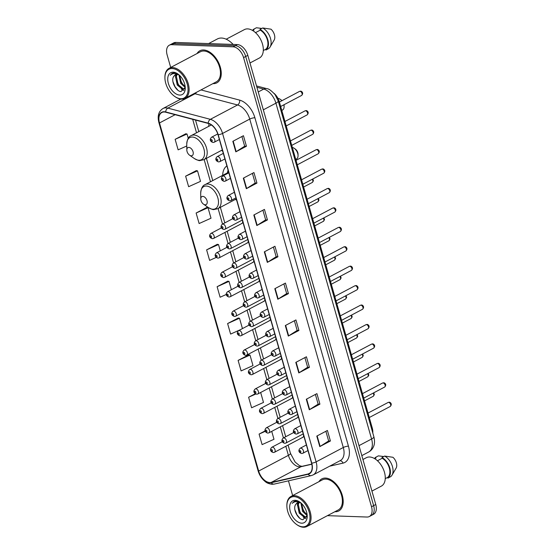 <?xml version="1.0" encoding="UTF-8"?>
<svg xmlns="http://www.w3.org/2000/svg" width="555" height="555" viewBox="0 0 555 555"><rect width="100%" height="100%" fill="white"/><g stroke="black" fill="none" stroke-linecap="round" stroke-linejoin="round"><path stroke-width="0.83" d="M269.085 320.755A2.837 1.72 -117.8 0 0 269.661 320.63A2.837 1.72 -117.8 0 0 269.862 317.328M263.549 301.316A2.837 1.72 -117.8 0 0 264.125 301.192A2.837 1.72 -117.8 0 0 264.326 297.889M291.236 398.518A2.837 1.72 -117.8 0 0 291.812 398.393A2.837 1.72 -117.8 0 0 292.013 395.091M258.013 281.878A2.837 1.72 -117.8 0 0 258.588 281.753A2.837 1.72 -117.8 0 0 258.79 278.444M296.779 417.957A2.837 1.72 -117.8 0 0 297.348 417.832A2.837 1.72 -117.8 0 0 297.549 414.529M274.628 340.194A2.837 1.72 -117.8 0 0 275.197 340.069A2.837 1.72 -117.8 0 0 275.405 336.767M285.7 379.079A2.837 1.72 -117.8 0 0 286.276 378.954A2.837 1.72 -117.8 0 0 286.477 375.645M280.164 359.64A2.837 1.72 -117.8 0 0 280.74 359.508A2.837 1.72 -117.8 0 0 280.941 356.206M252.476 262.439A2.837 1.72 -117.8 0 0 253.052 262.314A2.837 1.72 -117.8 0 0 253.253 259.005M246.94 242.993A2.837 1.72 -117.8 0 0 247.509 242.868A2.837 1.72 -117.8 0 0 247.71 239.566M241.397 223.554A2.837 1.72 -117.8 0 0 241.973 223.429A2.837 1.72 -117.8 0 0 242.174 220.127M302.315 437.396A2.837 1.72 -117.8 0 0 302.891 437.271A2.837 1.72 -117.8 0 0 303.092 433.968M208.992 123.668A20.035 12.168 -117.8 0 0 208.722 126.353M221.431 150.419A20.035 12.168 -117.8 0 0 222.687 151.161M226.884 165.896A20.035 12.168 -117.8 0 0 222.673 175.338M235.389 199.405A20.035 12.168 -117.8 0 0 236.645 200.147M274.052 93.351A11.343 6.889 62.2 0 1 279.325 101.773L372.252 427.988A11.343 6.889 62.2 0 1 372.78 432.956M327.443 515.657L367.021 517.031A11.343 6.889 -117.8 0 0 369.318 516.532L373.564 514.284A11.343 6.889 -117.8 0 0 375.763 504.516L247.814 55.361A11.343 6.889 -117.8 0 0 237.325 44.573L175.88 42.444A11.343 6.889 -117.8 0 0 173.583 42.943L171.46 44.067A11.343 6.889 -117.8 0 1 173.757 43.567A11.343 6.889 -117.8 0 0 171.46 44.067L169.337 45.184A11.343 6.889 -117.8 0 0 167.138 54.952L170.697 67.453M371.441 515.408A11.343 6.889 -117.8 0 0 373.64 505.64L245.692 56.478A11.343 6.889 -117.8 0 0 235.202 45.69L173.757 43.567L235.202 45.69A11.343 6.889 -117.8 0 1 245.692 56.478L373.64 505.64A11.343 6.889 -117.8 0 1 371.441 515.408M335.095 511.752A18.142 11.017 -117.8 0 0 338.772 510.954A18.142 11.017 -117.8 0 0 341.318 492.514A18.142 11.017 -117.8 0 0 325.501 478.07A18.142 11.017 -117.8 0 0 321.824 478.868A18.142 11.017 -117.8 0 0 318.965 481.664A18.142 11.017 -117.8 0 1 321.824 478.868A18.142 11.017 -117.8 0 1 325.501 478.07A18.142 11.017 -117.8 0 1 341.318 492.514A18.142 11.017 -117.8 0 1 338.772 510.954A18.142 11.017 -117.8 0 1 335.095 511.752A18.142 11.017 -117.8 0 1 334.852 511.745A18.142 11.017 -117.8 0 0 335.095 511.752M213.148 83.645A18.142 11.017 -117.8 0 0 216.825 82.848A18.142 11.017 -117.8 0 0 219.371 64.408A18.142 11.017 -117.8 0 0 203.553 49.964A18.142 11.017 -117.8 0 0 199.876 50.762A18.142 11.017 -117.8 0 0 197.018 53.557A18.142 11.017 -117.8 0 1 199.876 50.762A18.142 11.017 -117.8 0 1 203.553 49.964A18.142 11.017 -117.8 0 1 219.371 64.408A18.142 11.017 -117.8 0 1 216.825 82.848A18.142 11.017 -117.8 0 1 213.148 83.645A18.142 11.017 -117.8 0 1 212.905 83.638A18.142 11.017 -117.8 0 0 213.148 83.645M269.855 482.559A12.099 7.347 62.2 0 1 258.665 471.049L159.5 122.953A12.099 7.347 62.2 0 1 161.845 112.533A12.099 7.347 62.2 0 1 165.737 112.221L208.25 123.432A12.099 7.347 62.2 0 1 218.004 134.719L311.556 463.147A12.099 7.347 62.2 0 1 309.218 473.561A12.099 7.347 62.2 0 1 308.101 473.977L271.194 482.434A12.099 7.347 62.2 0 1 269.855 482.559M269.931 482.836A12.397 7.527 -117.8 0 0 271.305 482.711L308.219 474.254A12.397 7.527 -117.8 0 0 311.757 463.154L218.205 134.726A12.397 7.527 -117.8 0 0 208.208 123.161L165.688 111.944A12.397 7.527 -117.8 0 0 159.306 122.946L258.464 471.042A12.397 7.527 -117.8 0 0 269.931 482.836M185.772 133.79L175.13 139.326L178.134 149.85L186.771 145.979M196.269 170.635L185.627 176.171L188.631 186.695L200.515 181.367L197.518 170.843L196.144 170.614M206.765 207.48L196.123 213.016L199.12 223.54L211.011 218.212L208.014 207.688L206.64 207.459M217.262 244.325L206.62 249.861L209.617 260.385L216.27 257.402M248.751 354.86L238.109 360.396L241.106 370.92L252.997 365.592L249.993 355.068L248.619 354.839M238.255 318.015L227.612 323.551L230.609 334.075L240.225 329.767M227.758 281.17L217.116 286.706L220.113 297.23L226.336 294.441M369.318 516.532A11.343 6.889 -117.8 0 0 371.517 506.764L243.569 57.602A11.343 6.889 -117.8 0 0 233.072 46.814L171.634 44.684A11.343 6.889 -117.8 0 0 169.337 45.184M179.647 98.873L179.855 99.602M288.454 480.838L292.645 495.56M253.822 215.014L264.444 209.401L267.441 219.933L256.819 225.538L253.822 215.014M243.326 178.169L253.947 172.556L256.944 183.088L246.323 188.693L243.326 178.169M232.829 141.324L243.451 135.711L246.448 146.243L235.826 151.848L232.829 141.324M285.312 325.549L295.926 319.937L298.93 330.468L288.309 336.073L285.312 325.549M295.801 362.394L306.422 356.782L309.426 367.313L298.805 372.918L295.801 362.394M306.298 399.239L316.919 393.627L319.916 404.158L309.301 409.763L306.298 399.239M316.794 436.084L327.415 430.472L330.412 441.003L319.791 446.608L316.794 436.084M264.319 251.859L274.94 246.247L277.937 256.778L267.316 262.383L264.319 251.859M274.815 288.704L285.436 283.092L288.433 293.623L277.812 299.228L274.815 288.704M255.3 393.703L248.605 397.241L251.602 407.765L263.493 402.437L260.656 392.482M265.186 430.867L259.095 434.086L262.099 444.611L273.99 439.283L271.728 431.367M288.433 293.623L286.651 293.56M283.896 283.903L286.657 293.588L278.152 299.034A3.025 0.791 164.1 0 1 277.812 299.228M277.937 256.778L276.154 256.715M273.4 247.058L276.161 256.743L267.656 262.189A3.025 0.791 164.1 0 1 267.316 262.383M330.412 441.003L328.629 440.941M325.882 431.284L328.636 440.968L320.131 446.414A3.025 0.791 164.1 0 1 319.791 446.608M319.916 404.158L318.133 404.096M315.386 394.438L318.14 404.123L309.635 409.569A3.025 0.791 164.1 0 1 309.301 409.763M309.426 367.313L307.637 367.25M304.889 357.593L307.65 367.278L299.138 372.724A3.025 0.791 164.1 0 1 298.805 372.918M298.93 330.468L297.14 330.405M294.393 320.748L297.154 330.433L288.649 335.879A3.025 0.791 164.1 0 1 288.309 336.073M246.448 146.243L244.665 146.18M241.918 136.523L244.672 146.208L236.166 151.654A3.025 0.791 164.1 0 1 235.826 151.848M256.944 183.088L255.161 183.025M252.414 173.368L255.168 183.053L246.663 188.499A3.025 0.791 164.1 0 1 246.323 188.693M267.441 219.933L265.658 219.87L257.159 225.344A3.025 0.791 164.1 0 1 256.819 225.538M217.116 286.706L229.007 281.378L231.379 289.71M229.007 281.378L227.633 281.149M227.612 323.551L239.503 318.223L242.452 328.588M239.503 318.223L238.123 317.994M238.109 360.396L249.993 355.068M248.605 397.241L255.82 394.008M259.095 434.086L265.339 431.284M206.62 249.861L218.51 244.533L220.3 250.832M218.51 244.533L217.137 244.304M196.123 213.016L208.014 207.688M185.627 176.171L197.518 170.843M175.13 139.326L187.021 133.998L188.263 138.341M187.021 133.998L185.648 133.769M262.903 210.213L265.665 219.898M294.136 496.649A16.255 9.872 -117.8 0 0 286.873 506A16.255 9.872 -117.8 0 0 296.654 524.53A16.255 9.872 -117.8 0 0 302.739 526.827A16.255 9.872 -117.8 0 0 309.177 512.112A16.255 9.872 -117.8 0 0 294.136 496.649M296.654 524.53L297.105 524.843A17.011 10.33 -117.8 0 0 303.467 527.25A17.011 10.33 -117.8 0 0 306.915 526.501A17.011 10.33 -117.8 0 0 309.301 509.212A17.011 10.33 -117.8 0 0 294.469 495.671A17.011 10.33 -117.8 0 0 291.021 496.42A17.011 10.33 -117.8 0 0 286.866 505.452L286.873 506M306.915 526.501L338.245 509.948A17.011 10.33 -117.8 0 0 340.631 492.66A17.011 10.33 -117.8 0 0 325.799 479.118A17.011 10.33 -117.8 0 0 322.358 479.867L291.021 496.42M371.933 491.085L381.347 486.118A16.067 9.754 -117.8 0 0 383.602 469.787A16.067 9.754 -117.8 0 0 369.595 456.994A16.067 9.754 -117.8 0 0 366.342 457.702L362.942 459.505M300.997 502.996L298.833 502.407L297.105 502.781L295.343 504.994L297.237 502.719M306.943 516.712L304.66 517.579L299.2 513.146L297.508 504.918L298.597 502.407M306.617 517.031L305.5 517.135L300.047 512.702L298.347 504.474L299.117 502.428M307.144 515.609L302.572 511.363L300.914 502.955M307.13 514.79L303.418 510.919L301.601 503.558M300.206 502.351L296.321 500.957L294.06 501.449L292.18 503.385C293.637 501.977 295.44 501.415 297.598 501.692L300.033 502.435M301.698 523.185A12.328 7.486 -117.8 0 0 307.206 516.094A12.328 7.486 -117.8 0 0 299.79 502.039A12.328 7.486 -117.8 0 0 295.177 500.298A12.328 7.486 -117.8 0 0 290.293 511.46A12.328 7.486 -117.8 0 0 301.698 523.185M295.343 504.994C292.832 509.879 298.229 519.494 302.87 519.702L307.151 515.553M385.253 478.653L387.661 477.383A11.343 6.889 -117.8 0 0 389.305 467.962A11.343 6.889 -117.8 0 0 382.208 458.243L377.449 460.754M396.055 468.24A7.562 4.593 -117.8 0 0 396.103 468.149A7.562 4.593 -117.8 0 0 392.933 457.285L384.643 456.071L381.986 457.473L382.208 458.243M387.661 477.383L387.876 478.146L390.533 476.745A12.099 7.347 -117.8 0 0 392.045 475.094A12.099 7.347 -117.8 0 0 384.643 456.071M387.876 478.146A12.099 7.347 -117.8 0 0 389.804 467.983A12.099 7.347 -117.8 0 0 381.986 457.473M374.708 458.687L375.964 458.028L375.742 457.258A12.099 7.347 -117.8 0 0 374.465 458.541M375.742 457.258L378.399 455.856L383.741 456.55M292.18 503.385L294.171 501.394M299.839 518.328L297.008 514.86L294.906 509.844M301.573 514.79L298.541 509.018M304.945 513.007L301.913 507.235M305.895 518.703L303.294 517.204M297.425 505.438L297.584 502.573M297.785 501.72L297.938 501.262M202.804 196.38A4.537 2.754 -117.8 0 0 200.778 198.988A4.537 2.754 -117.8 0 0 203.505 204.164A4.537 2.754 -117.8 0 0 205.204 204.802A4.537 2.754 -117.8 0 0 207.001 200.695A4.537 2.754 -117.8 0 0 202.804 196.38M228.091 170.135A17.954 10.906 -117.8 0 0 227.467 172.806M295.746 159.403L296.488 159.014A6.424 3.906 -117.8 0 0 298.056 155.594A6.424 3.906 -117.8 0 0 294.185 148.275A6.424 3.906 -117.8 0 0 292.332 147.429M298.056 155.594L298.042 154.228A4.537 2.754 -117.8 0 0 295.309 149.059L294.185 148.275M188.853 147.394A4.537 2.754 -117.8 0 0 186.82 150.003A4.537 2.754 -117.8 0 0 189.553 155.171A4.537 2.754 -117.8 0 0 191.246 155.816A4.537 2.754 -117.8 0 0 193.043 151.709A4.537 2.754 -117.8 0 0 188.853 147.394M281.787 110.417L282.53 110.022A6.424 3.906 -117.8 0 0 284.104 106.609A6.424 3.906 -117.8 0 0 283.862 104.812M281.808 100.76A6.424 3.906 -117.8 0 0 280.233 99.29A6.424 3.906 -117.8 0 0 277.972 98.388M284.104 106.609L284.084 105.242A4.537 2.754 -117.8 0 0 284.049 104.708M282.037 100.642A4.537 2.754 -117.8 0 0 281.357 100.073L280.233 99.29M172.189 68.542A16.255 9.872 -117.8 0 0 164.918 77.894A16.255 9.872 -117.8 0 0 174.707 96.424A16.255 9.872 -117.8 0 0 180.784 98.721A16.255 9.872 -117.8 0 0 187.229 84.006A16.255 9.872 -117.8 0 0 172.189 68.542M174.707 96.424L175.158 96.736A17.011 10.33 -117.8 0 0 181.52 99.144A17.011 10.33 -117.8 0 0 184.961 98.395A17.011 10.33 -117.8 0 0 187.354 81.106A17.011 10.33 -117.8 0 0 172.522 67.564A17.011 10.33 -117.8 0 0 169.074 68.314A17.011 10.33 -117.8 0 0 164.911 77.346L164.918 77.894M184.961 98.395L216.297 81.849A17.011 10.33 -117.8 0 0 218.684 64.553A17.011 10.33 -117.8 0 0 203.851 51.011A17.011 10.33 -117.8 0 0 200.404 51.768L169.074 68.314M233.142 44.428A20.41 12.397 -117.8 0 0 221.542 38.038A20.41 12.397 -117.8 0 0 217.407 38.94L208.625 43.574M249.986 62.979L259.4 58.011A16.067 9.754 -117.8 0 0 261.655 41.68A16.067 9.754 -117.8 0 0 247.648 28.895A16.067 9.754 -117.8 0 0 244.394 29.602L226.197 39.211M179.05 74.89L176.885 74.301L175.151 74.675L173.396 76.888L175.283 74.613M184.995 88.606L182.713 89.473L177.253 85.04L175.553 76.812L176.65 74.301M184.662 88.925L183.552 89.029L178.1 84.596L176.4 76.368L177.17 74.321M185.197 87.503L180.625 83.257L178.967 74.849M185.183 86.684L181.471 82.813L179.653 75.452M178.259 74.245L174.374 72.851L172.112 73.343L170.232 75.279C171.682 73.877 173.493 73.309 175.651 73.586L178.079 74.328M179.751 95.078A12.328 7.486 -117.8 0 0 185.259 87.988A12.328 7.486 -117.8 0 0 177.836 73.94A12.328 7.486 -117.8 0 0 173.229 72.192A12.328 7.486 -117.8 0 0 168.345 83.354A12.328 7.486 -117.8 0 0 179.751 95.078M173.396 76.888C170.885 81.772 176.282 91.388 180.923 91.596L185.203 87.447M263.306 50.547L265.713 49.277A11.343 6.889 -117.8 0 0 267.357 39.856A11.343 6.889 -117.8 0 0 260.26 30.136L255.501 32.648M274.101 40.133A7.562 4.593 -117.8 0 0 274.156 40.043A7.562 4.593 -117.8 0 0 270.986 29.179L262.695 27.965L260.038 29.366L260.26 30.136M265.713 49.277L265.928 50.04L268.585 48.639A12.099 7.347 -117.8 0 0 270.098 46.995A12.099 7.347 -117.8 0 0 262.695 27.965M265.928 50.04A12.099 7.347 -117.8 0 0 267.857 39.877A12.099 7.347 -117.8 0 0 260.038 29.366M252.761 30.58L254.017 29.921L253.795 29.151A12.099 7.347 -117.8 0 0 252.518 30.435M253.795 29.151L256.452 27.75L261.793 28.444M170.232 75.279L172.223 73.288M177.891 90.229L175.054 86.753L172.959 81.738M179.626 86.684L176.594 80.912M182.997 84.901L179.966 79.129M183.948 90.597L181.339 89.098M175.47 77.332L175.637 74.474M175.838 73.621L175.99 73.156M371.482 428.398L372.252 427.988M278.554 102.175L279.325 101.773M375.763 504.516L371.517 506.764M175.88 42.444L171.634 44.684M237.325 44.573L233.072 46.814M247.814 55.361L243.569 57.602M373.862 436.75A7.562 1.977 164.1 0 1 371.586 438.998L275.925 103.181A15.117 9.185 -117.8 0 0 263.729 89.071A7.562 5.245 -75.2 0 1 266.761 88.64C268.551 88.585 271.333 90.59 275.107 94.648L278.201 100.934L373.862 436.75C375.208 442.259 374.056 445.228 373.883 445.672C372.946 448.495 371.205 450.611 368.659 452.02A15.117 9.185 -117.8 0 0 371.586 438.998L358.995 445.644M256.903 87.267L263.729 89.071L258.241 91.97M278.201 100.934A7.562 1.977 164.1 0 1 275.925 103.181L263.334 109.828M258.665 471.049L288.399 455.343A12.099 7.347 -117.8 0 0 299.589 466.852A12.099 7.347 -117.8 0 0 300.928 466.727L311.834 464.23M159.306 122.946A3.781 0.985 164.1 0 1 158.917 122.662L258.075 470.758C259.109 474.289 260.878 477.349 263.382 479.943C265.595 481.782 266.386 483.426 272.068 484.286L274.302 484.078A3.781 2.962 -102.9 0 1 271.305 482.711M218.205 134.726A3.781 0.985 -15.9 0 0 222.555 133.443L316.107 461.864A3.781 0.985 164.1 0 1 311.757 463.154M208.208 123.161A3.781 2.622 -75.2 0 1 210.359 119.332A15.117 9.185 62.2 0 1 222.555 133.443L249.743 119.082A15.117 9.185 -117.8 0 0 237.547 104.971L195.034 93.76A15.117 9.185 -117.8 0 0 194.104 93.566M274.302 484.078L311.216 475.614A3.781 2.962 -102.9 0 1 308.219 474.254M348.45 446.192A3.781 0.985 164.1 0 0 343.295 447.503L316.107 461.864A15.117 9.185 62.2 0 1 313.18 474.893L340.368 460.532A15.117 9.185 -117.8 0 0 343.295 447.503L249.743 119.082A3.781 0.985 164.1 0 1 254.891 117.764L348.45 446.192A18.898 11.482 62.2 0 1 343.052 463.113L329.67 466.179M165.688 111.944A3.781 2.622 -75.2 0 1 167.839 108.121L210.359 119.332L237.547 104.971A3.781 2.622 104.8 0 0 239.649 100.129A18.898 11.482 62.2 0 1 254.891 117.764M158.917 122.662C157.231 116.057 158.591 111.347 162.983 108.516A15.117 9.185 62.2 0 1 167.839 108.121L195.034 93.76A3.781 2.622 104.8 0 0 196.463 92.324M258.075 470.758A3.781 0.985 -15.9 0 0 258.464 471.042M200.986 89.931L239.649 100.129M343.052 463.113A3.781 2.962 77.1 0 0 339.896 460.775M159.5 122.953L175.13 114.698M192.682 119.325L196.519 132.798M204.143 159.549L210.477 181.783M218.094 208.534L222.527 224.095M224.907 232.448L228.063 243.534M230.443 251.887L233.6 262.973M235.979 271.326L239.143 282.412M241.515 290.764L244.679 301.851M247.058 310.203L250.215 321.296M252.594 329.649L255.751 340.735M258.13 349.088L261.287 360.174M263.667 368.527L266.83 379.613M269.21 387.966L272.366 399.052M274.746 407.405L277.902 418.498M280.282 426.85L283.438 437.937M285.818 446.289L288.399 455.343A6.806 1.776 164.1 0 0 290.445 453.324L295.135 462.065L299.513 465.7L301.962 466.346A6.806 5.335 77.1 0 0 300.928 466.727L271.194 482.434M308.101 473.977L310.183 472.874M275.155 288.524L278.152 299.034M285.652 325.369L288.649 335.879M296.148 362.214L299.138 372.724M306.644 399.059L309.635 409.569M317.141 435.904L320.131 446.414M264.659 251.679L267.656 262.189M254.162 214.834L257.159 225.344M243.666 177.988L246.663 188.499M233.176 141.143L236.166 151.654M203.505 204.164L208.229 207.473A12.501 7.59 -117.8 0 0 212.905 209.242A12.501 7.59 -117.8 0 0 217.858 197.92A12.501 7.59 -117.8 0 0 206.293 186.029A12.501 7.59 -117.8 0 0 200.702 193.223L200.778 198.988M236.291 198.926L217.831 208.68A13.604 8.263 -117.8 0 0 219.738 194.847A13.604 8.263 -117.8 0 0 207.875 184.01A13.604 8.263 -117.8 0 0 205.121 184.614C202.596 185.474 201.125 188.346 200.702 193.223M189.553 155.171L194.271 158.487A12.501 7.59 -117.8 0 0 198.947 160.256A12.501 7.59 -117.8 0 0 203.907 148.934A12.501 7.59 -117.8 0 0 192.335 137.043A12.501 7.59 -117.8 0 0 186.751 144.238L186.82 150.003M222.34 149.94L203.879 159.694A13.604 8.263 -117.8 0 0 205.787 145.861A13.604 8.263 -117.8 0 0 193.924 135.025A13.604 8.263 -117.8 0 0 191.163 135.628C188.644 136.488 187.174 139.354 186.751 144.238M272.401 447.143A2.837 1.72 62.2 0 1 274.878 449.397A2.837 1.72 62.2 0 1 274.475 452.276L273.337 452.54C271.485 452.082 268.932 450.147 271.832 447.268A2.837 1.72 62.2 0 1 272.401 447.143M272.075 451.347A0.944 0.576 -117.8 0 0 272.45 450.493A0.944 0.576 -117.8 0 0 271.575 449.599A0.944 0.576 -117.8 0 0 271.201 450.452A0.944 0.576 -117.8 0 0 272.075 451.347M266.865 427.697A2.837 1.72 62.2 0 1 269.335 429.958A2.837 1.72 62.2 0 1 268.939 432.838L267.801 433.094C265.949 432.643 263.396 430.701 266.289 427.822A2.837 1.72 62.2 0 1 266.865 427.697M266.539 431.908A0.944 0.576 -117.8 0 0 266.913 431.055A0.944 0.576 -117.8 0 0 266.039 430.153A0.944 0.576 -117.8 0 0 265.665 431.013A0.944 0.576 -117.8 0 0 266.539 431.908M261.329 408.258A2.837 1.72 62.2 0 1 263.798 410.52A2.837 1.72 62.2 0 1 263.403 413.399L262.265 413.655C260.413 413.204 257.86 411.262 260.753 408.383A2.837 1.72 62.2 0 1 261.329 408.258M261.003 412.469A0.944 0.576 -117.8 0 0 261.377 411.616A0.944 0.576 -117.8 0 0 260.503 410.714A0.944 0.576 -117.8 0 0 260.128 411.574A0.944 0.576 -117.8 0 0 261.003 412.469M255.793 388.819A2.837 1.72 62.2 0 1 258.262 391.074A2.837 1.72 62.2 0 1 257.867 393.96L256.722 394.216C254.877 393.766 252.324 391.823 255.217 388.944A2.837 1.72 62.2 0 1 255.793 388.819M255.46 393.03A0.944 0.576 -117.8 0 0 255.834 392.177A0.944 0.576 -117.8 0 0 254.96 391.275A0.944 0.576 -117.8 0 0 254.585 392.128A0.944 0.576 -117.8 0 0 255.46 393.03M250.25 369.38A2.837 1.72 62.2 0 1 252.726 371.635A2.837 1.72 62.2 0 1 252.324 374.521L251.186 374.778C249.334 374.32 246.788 372.384 249.681 369.505A2.837 1.72 62.2 0 1 250.25 369.38M249.923 373.591A0.944 0.576 -117.8 0 0 250.298 372.731A0.944 0.576 -117.8 0 0 249.424 371.836A0.944 0.576 -117.8 0 0 249.049 372.689A0.944 0.576 -117.8 0 0 249.923 373.591M244.713 349.941A2.837 1.72 62.2 0 1 247.19 352.196A2.837 1.72 62.2 0 1 246.788 355.075L245.65 355.339C243.798 354.881 241.245 352.945 244.138 350.066A2.837 1.72 62.2 0 1 244.713 349.941M244.387 354.152A0.944 0.576 -117.8 0 0 244.762 353.292A0.944 0.576 -117.8 0 0 243.888 352.397A0.944 0.576 -117.8 0 0 243.513 353.251A0.944 0.576 -117.8 0 0 244.387 354.152M239.177 330.496A2.837 1.72 62.2 0 1 241.647 332.757A2.837 1.72 62.2 0 1 241.252 335.636L240.114 335.9C238.261 335.442 235.708 333.506 238.601 330.627A2.837 1.72 62.2 0 1 239.177 330.496M238.851 334.707A0.944 0.576 -117.8 0 0 239.226 333.853A0.944 0.576 -117.8 0 0 238.352 332.951A0.944 0.576 -117.8 0 0 237.977 333.812A0.944 0.576 -117.8 0 0 238.851 334.707M233.641 311.057A2.837 1.72 62.2 0 1 236.111 313.318A2.837 1.72 62.2 0 1 235.715 316.197L234.571 316.454C232.725 316.003 230.172 314.061 233.065 311.182A2.837 1.72 62.2 0 1 233.641 311.057M233.315 315.268A0.944 0.576 -117.8 0 0 233.69 314.414A0.944 0.576 -117.8 0 0 232.816 313.513A0.944 0.576 -117.8 0 0 232.441 314.373A0.944 0.576 -117.8 0 0 233.315 315.268M228.105 291.618A2.837 1.72 62.2 0 1 230.575 293.873A2.837 1.72 62.2 0 1 230.179 296.758L229.035 297.015C227.189 296.564 224.636 294.622 227.529 291.743A2.837 1.72 62.2 0 1 228.105 291.618M227.772 295.829A0.944 0.576 -117.8 0 0 228.147 294.976A0.944 0.576 -117.8 0 0 227.273 294.074A0.944 0.576 -117.8 0 0 226.898 294.927A0.944 0.576 -117.8 0 0 227.772 295.829M222.562 272.179A2.837 1.72 62.2 0 1 225.039 274.434A2.837 1.72 62.2 0 1 224.636 277.32L223.499 277.576C221.646 277.125 219.093 275.183 221.993 272.304A2.837 1.72 62.2 0 1 222.562 272.179M222.236 276.39A0.944 0.576 -117.8 0 0 222.611 275.53A0.944 0.576 -117.8 0 0 221.736 274.635A0.944 0.576 -117.8 0 0 221.362 275.488A0.944 0.576 -117.8 0 0 222.236 276.39M217.026 252.74A2.837 1.72 62.2 0 1 219.496 254.995A2.837 1.72 62.2 0 1 219.1 257.874L217.962 258.137C216.11 257.68 213.557 255.744 216.45 252.865A2.837 1.72 62.2 0 1 217.026 252.74M216.7 256.951A0.944 0.576 -117.8 0 0 217.074 256.091A0.944 0.576 -117.8 0 0 216.2 255.196A0.944 0.576 -117.8 0 0 215.826 256.049A0.944 0.576 -117.8 0 0 216.7 256.951M211.49 233.301A2.837 1.72 62.2 0 1 213.959 235.556A2.837 1.72 62.2 0 1 213.564 238.435L212.426 238.699C210.574 238.241 208.021 236.305 210.914 233.426A2.837 1.72 62.2 0 1 211.49 233.301M211.164 237.505A0.944 0.576 -117.8 0 0 211.538 236.652A0.944 0.576 -117.8 0 0 210.664 235.757A0.944 0.576 -117.8 0 0 210.29 236.61A0.944 0.576 -117.8 0 0 211.164 237.505M293.81 432.456L283.244 438.034A2.837 1.72 62.2 0 1 283.82 437.909A2.837 1.72 62.2 0 1 286.297 440.171A2.837 1.72 62.2 0 1 285.894 443.05L303.224 433.899M282.995 440.365A0.944 0.576 -117.8 0 0 282.62 441.225A0.944 0.576 -117.8 0 0 283.494 442.12A0.944 0.576 -117.8 0 0 283.869 441.267A0.944 0.576 -117.8 0 0 282.995 440.365M373.751 392.808L374.341 394.64L373.251 396.27A2.269 1.381 -117.8 0 0 373.113 393.141M288.267 413.017L277.708 418.595A2.837 1.72 62.2 0 1 278.284 418.47A2.837 1.72 62.2 0 1 280.754 420.732A2.837 1.72 62.2 0 1 280.358 423.611L297.688 414.453M277.458 420.926A0.944 0.576 -117.8 0 0 277.084 421.786A0.944 0.576 -117.8 0 0 277.958 422.681A0.944 0.576 -117.8 0 0 278.332 421.828A0.944 0.576 -117.8 0 0 277.458 420.926M368.215 373.369L368.804 375.201L367.715 376.824A2.269 1.381 -117.8 0 0 367.577 373.702M282.731 393.578L272.172 399.156A2.837 1.72 62.2 0 1 272.748 399.031A2.837 1.72 62.2 0 1 275.218 401.286A2.837 1.72 62.2 0 1 274.822 404.172L292.152 395.014M271.915 401.487A0.944 0.576 -117.8 0 0 271.548 402.34A0.944 0.576 -117.8 0 0 272.422 403.242A0.944 0.576 -117.8 0 0 272.796 402.389A0.944 0.576 -117.8 0 0 271.915 401.487M362.672 353.93L363.261 355.755L362.179 357.385A2.269 1.381 -117.8 0 0 362.04 354.263M277.195 374.139L266.636 379.717A2.837 1.72 62.2 0 1 267.212 379.592A2.837 1.72 62.2 0 1 269.681 381.847A2.837 1.72 62.2 0 1 269.286 384.733L286.616 375.575M266.379 382.048A0.944 0.576 -117.8 0 0 266.005 382.901A0.944 0.576 -117.8 0 0 266.879 383.803A0.944 0.576 -117.8 0 0 267.253 382.943A0.944 0.576 -117.8 0 0 266.379 382.048M357.136 334.485L357.725 336.316L356.636 337.946A2.269 1.381 -117.8 0 0 356.497 334.825M271.659 354.7L261.1 360.278A2.837 1.72 62.2 0 1 261.669 360.153A2.837 1.72 62.2 0 1 264.145 362.408A2.837 1.72 62.2 0 1 263.743 365.287L281.073 356.137M260.843 362.609A0.944 0.576 -117.8 0 0 260.468 363.463A0.944 0.576 -117.8 0 0 261.343 364.364A0.944 0.576 -117.8 0 0 261.717 363.504A0.944 0.576 -117.8 0 0 260.843 362.609M351.599 315.046L352.189 316.877L351.1 318.508A2.269 1.381 -117.8 0 0 350.961 315.386M266.123 335.255L255.557 340.832A2.837 1.72 62.2 0 1 256.132 340.708A2.837 1.72 62.2 0 1 258.602 342.969A2.837 1.72 62.2 0 1 258.207 345.848L275.537 336.698M255.307 343.163A0.944 0.576 -117.8 0 0 254.932 344.024A0.944 0.576 -117.8 0 0 255.806 344.919A0.944 0.576 -117.8 0 0 256.181 344.065A0.944 0.576 -117.8 0 0 255.307 343.163M346.063 295.607L346.653 297.438L345.564 299.069A2.269 1.381 -117.8 0 0 345.425 295.947M260.579 315.816L250.021 321.394A2.837 1.72 62.2 0 1 250.596 321.269A2.837 1.72 62.2 0 1 253.066 323.53A2.837 1.72 62.2 0 1 252.671 326.409L270.001 317.252M249.771 323.725A0.944 0.576 -117.8 0 0 249.396 324.585A0.944 0.576 -117.8 0 0 250.27 325.48A0.944 0.576 -117.8 0 0 250.645 324.626A0.944 0.576 -117.8 0 0 249.771 323.725M340.527 276.168L341.117 278L340.028 279.63A2.269 1.381 -117.8 0 0 339.889 276.501M255.043 296.377L244.484 301.955A2.837 1.72 62.2 0 1 245.06 301.83A2.837 1.72 62.2 0 1 247.53 304.084A2.837 1.72 62.2 0 1 247.135 306.971L264.464 297.813M244.228 304.286A0.944 0.576 -117.8 0 0 243.853 305.139A0.944 0.576 -117.8 0 0 244.727 306.041A0.944 0.576 -117.8 0 0 245.102 305.188A0.944 0.576 -117.8 0 0 244.228 304.286M334.984 256.729L335.574 258.554L334.492 260.184A2.269 1.381 -117.8 0 0 334.346 257.062M249.507 276.938L238.948 282.516A2.837 1.72 62.2 0 1 239.517 282.391A2.837 1.72 62.2 0 1 241.994 284.646A2.837 1.72 62.2 0 1 241.591 287.532L258.928 278.374M238.692 284.847A0.944 0.576 -117.8 0 0 238.317 285.7A0.944 0.576 -117.8 0 0 239.191 286.602A0.944 0.576 -117.8 0 0 239.566 285.742A0.944 0.576 -117.8 0 0 238.692 284.847M329.448 237.283L330.038 239.115L328.949 240.745A2.269 1.381 -117.8 0 0 328.81 237.623M243.971 257.499L233.405 263.077A2.837 1.72 62.2 0 1 233.981 262.952A2.837 1.72 62.2 0 1 236.458 265.207A2.837 1.72 62.2 0 1 236.055 268.086L253.385 258.935M233.155 265.408A0.944 0.576 -117.8 0 0 232.781 266.261A0.944 0.576 -117.8 0 0 233.655 267.163A0.944 0.576 -117.8 0 0 234.03 266.303A0.944 0.576 -117.8 0 0 233.155 265.408M323.912 217.844L324.502 219.676L323.412 221.306A2.269 1.381 -117.8 0 0 323.274 218.184M238.428 238.06L227.869 243.638A2.837 1.72 62.2 0 1 228.445 243.513A2.837 1.72 62.2 0 1 230.915 245.768A2.837 1.72 62.2 0 1 230.519 248.647L247.849 239.496M227.619 245.962A0.944 0.576 -117.8 0 0 227.245 246.822A0.944 0.576 -117.8 0 0 228.119 247.717A0.944 0.576 -117.8 0 0 228.494 246.864A0.944 0.576 -117.8 0 0 227.619 245.962M318.376 198.406L318.965 200.237L317.876 201.867A2.269 1.381 -117.8 0 0 317.738 198.745M232.892 218.614L222.333 224.192A2.837 1.72 62.2 0 1 222.909 224.067A2.837 1.72 62.2 0 1 225.379 226.329A2.837 1.72 62.2 0 1 224.983 229.208L242.313 220.051M222.076 226.523A0.944 0.576 -117.8 0 0 221.702 227.383A0.944 0.576 -117.8 0 0 222.583 228.278A0.944 0.576 -117.8 0 0 222.95 227.425A0.944 0.576 -117.8 0 0 222.076 226.523M312.833 178.967L313.422 180.798L312.34 182.428A2.269 1.381 -117.8 0 0 312.201 179.3M388.549 402.368A2.269 1.381 -117.8 0 0 388.091 402.472L389.117 402.236C389.631 401.848 392.891 403.762 390.207 406.482A2.269 1.381 -117.8 0 0 390.526 404.172A2.269 1.381 -117.8 0 0 388.549 402.368M306.388 444.985L300.206 448.246A2.837 1.72 62.2 0 1 300.775 448.121A2.837 1.72 62.2 0 1 303.252 450.382A2.837 1.72 62.2 0 1 302.85 453.262L307.969 450.556M299.95 450.577A0.944 0.576 -117.8 0 0 299.575 451.437A0.944 0.576 -117.8 0 0 300.449 452.332A0.944 0.576 -117.8 0 0 300.824 451.479A0.944 0.576 -117.8 0 0 299.95 450.577M383.012 382.929A2.269 1.381 -117.8 0 0 382.555 383.026L383.574 382.797C384.088 382.409 387.348 384.324 384.671 387.036A2.269 1.381 -117.8 0 0 384.99 384.733A2.269 1.381 -117.8 0 0 383.012 382.929M300.845 425.546L294.663 428.807A2.837 1.72 62.2 0 1 295.239 428.682A2.837 1.72 62.2 0 1 297.709 430.937A2.837 1.72 62.2 0 1 297.313 433.823L302.433 431.117M294.414 431.138A0.944 0.576 -117.8 0 0 294.039 431.991A0.944 0.576 -117.8 0 0 294.913 432.893A0.944 0.576 -117.8 0 0 295.288 432.04A0.944 0.576 -117.8 0 0 294.414 431.138M377.476 363.49A2.269 1.381 -117.8 0 0 377.012 363.587L378.038 363.352C378.552 362.97 381.812 364.878 379.134 367.597A2.269 1.381 -117.8 0 0 379.454 365.294A2.269 1.381 -117.8 0 0 377.476 363.49M295.309 406.1L289.127 409.368A2.837 1.72 62.2 0 1 289.703 409.243A2.837 1.72 62.2 0 1 292.173 411.498A2.837 1.72 62.2 0 1 291.777 414.384L296.897 411.678M288.877 411.699A0.944 0.576 -117.8 0 0 288.503 412.552A0.944 0.576 -117.8 0 0 289.377 413.454A0.944 0.576 -117.8 0 0 289.752 412.601A0.944 0.576 -117.8 0 0 288.877 411.699M371.933 344.051A2.269 1.381 -117.8 0 0 371.475 344.149L372.502 343.913C373.015 343.531 376.276 345.439 373.598 348.158A2.269 1.381 -117.8 0 0 373.91 345.855A2.269 1.381 -117.8 0 0 371.933 344.051M289.772 386.662L283.591 389.929A2.837 1.72 62.2 0 1 284.167 389.804A2.837 1.72 62.2 0 1 286.637 392.059A2.837 1.72 62.2 0 1 286.241 394.938L291.361 392.239M283.334 392.26A0.944 0.576 -117.8 0 0 282.96 393.113A0.944 0.576 -117.8 0 0 283.834 394.015A0.944 0.576 -117.8 0 0 284.209 393.155A0.944 0.576 -117.8 0 0 283.334 392.26M366.397 324.606A2.269 1.381 -117.8 0 0 365.939 324.71L366.966 324.474C367.479 324.085 370.74 326 368.055 328.72A2.269 1.381 -117.8 0 0 368.374 326.416A2.269 1.381 -117.8 0 0 366.397 324.606M284.236 367.223L278.055 370.49A2.837 1.72 62.2 0 1 278.624 370.365A2.837 1.72 62.2 0 1 281.101 372.62A2.837 1.72 62.2 0 1 280.698 375.499L285.825 372.793M277.798 372.821A0.944 0.576 -117.8 0 0 277.424 373.675A0.944 0.576 -117.8 0 0 278.298 374.569A0.944 0.576 -117.8 0 0 278.672 373.716A0.944 0.576 -117.8 0 0 277.798 372.821M360.861 305.167A2.269 1.381 -117.8 0 0 360.403 305.271L361.423 305.035C361.936 304.646 365.197 306.561 362.519 309.281A2.269 1.381 -117.8 0 0 362.838 306.971A2.269 1.381 -117.8 0 0 360.861 305.167M278.693 347.784L272.512 351.044A2.837 1.72 62.2 0 1 273.088 350.92A2.837 1.72 62.2 0 1 275.564 353.181A2.837 1.72 62.2 0 1 275.162 356.06L280.282 353.355M272.262 353.375A0.944 0.576 -117.8 0 0 271.888 354.236A0.944 0.576 -117.8 0 0 272.762 355.131A0.944 0.576 -117.8 0 0 273.136 354.277A0.944 0.576 -117.8 0 0 272.262 353.375M355.325 285.728A2.269 1.381 -117.8 0 0 354.867 285.825L355.887 285.596C356.4 285.208 359.661 287.122 356.983 289.842A2.269 1.381 -117.8 0 0 357.302 287.532A2.269 1.381 -117.8 0 0 355.325 285.728M273.157 328.345L266.976 331.606A2.837 1.72 62.2 0 1 267.552 331.481A2.837 1.72 62.2 0 1 270.021 333.742A2.837 1.72 62.2 0 1 269.626 336.621L274.746 333.916M266.726 333.937A0.944 0.576 -117.8 0 0 266.351 334.797A0.944 0.576 -117.8 0 0 267.226 335.692A0.944 0.576 -117.8 0 0 267.6 334.838A0.944 0.576 -117.8 0 0 266.726 333.937M349.789 266.289A2.269 1.381 -117.8 0 0 349.324 266.386L350.351 266.15C350.864 265.769 354.125 267.683 351.447 270.396A2.269 1.381 -117.8 0 0 351.766 268.093A2.269 1.381 -117.8 0 0 349.789 266.289M267.621 308.899L261.44 312.167A2.837 1.72 62.2 0 1 262.015 312.042A2.837 1.72 62.2 0 1 264.485 314.296A2.837 1.72 62.2 0 1 264.09 317.183L269.21 314.477M261.183 314.498A0.944 0.576 -117.8 0 0 260.808 315.351A0.944 0.576 -117.8 0 0 261.683 316.253A0.944 0.576 -117.8 0 0 262.057 315.4A0.944 0.576 -117.8 0 0 261.183 314.498M344.246 246.85A2.269 1.381 -117.8 0 0 343.788 246.947L344.815 246.711C345.328 246.33 348.589 248.238 345.904 250.957A2.269 1.381 -117.8 0 0 346.223 248.654A2.269 1.381 -117.8 0 0 344.246 246.85M262.085 289.46L255.904 292.728A2.837 1.72 62.2 0 1 256.479 292.603A2.837 1.72 62.2 0 1 258.949 294.858A2.837 1.72 62.2 0 1 258.547 297.744L263.674 295.038M255.647 295.059A0.944 0.576 -117.8 0 0 255.272 295.912A0.944 0.576 -117.8 0 0 256.146 296.814A0.944 0.576 -117.8 0 0 256.521 295.954A0.944 0.576 -117.8 0 0 255.647 295.059M338.71 227.404A2.269 1.381 -117.8 0 0 338.252 227.508L339.278 227.273C339.792 226.884 343.052 228.799 340.368 231.518A2.269 1.381 -117.8 0 0 340.687 229.215A2.269 1.381 -117.8 0 0 338.71 227.404M256.549 270.021L250.367 273.289A2.837 1.72 62.2 0 1 250.936 273.164A2.837 1.72 62.2 0 1 253.413 275.419A2.837 1.72 62.2 0 1 253.011 278.298L258.13 275.592M250.111 275.62A0.944 0.576 -117.8 0 0 249.736 276.473A0.944 0.576 -117.8 0 0 250.61 277.375A0.944 0.576 -117.8 0 0 250.985 276.515A0.944 0.576 -117.8 0 0 250.111 275.62M333.173 207.965A2.269 1.381 -117.8 0 0 332.716 208.07L333.735 207.834C334.249 207.445 337.509 209.36 334.832 212.079A2.269 1.381 -117.8 0 0 335.151 209.769A2.269 1.381 -117.8 0 0 333.173 207.965M251.006 250.582L244.824 253.85A2.837 1.72 62.2 0 1 245.4 253.718A2.837 1.72 62.2 0 1 247.87 255.98A2.837 1.72 62.2 0 1 247.475 258.859L252.594 256.153M244.575 256.174A0.944 0.576 -117.8 0 0 244.2 257.034A0.944 0.576 -117.8 0 0 245.074 257.929A0.944 0.576 -117.8 0 0 245.449 257.076A0.944 0.576 -117.8 0 0 244.575 256.174M327.637 188.527A2.269 1.381 -117.8 0 0 327.173 188.624L328.199 188.395C328.713 188.006 331.973 189.921 329.295 192.641A2.269 1.381 -117.8 0 0 329.615 190.33A2.269 1.381 -117.8 0 0 327.637 188.527M245.47 231.144L239.288 234.404A2.837 1.72 62.2 0 1 239.864 234.279A2.837 1.72 62.2 0 1 242.334 236.541A2.837 1.72 62.2 0 1 241.938 239.42L247.058 236.714M239.038 236.735A0.944 0.576 -117.8 0 0 238.664 237.596A0.944 0.576 -117.8 0 0 239.538 238.49A0.944 0.576 -117.8 0 0 239.913 237.637A0.944 0.576 -117.8 0 0 239.038 236.735M322.094 169.088A2.269 1.381 -117.8 0 0 321.636 169.185L322.663 168.949C323.176 168.567 326.437 170.482 323.759 173.195A2.269 1.381 -117.8 0 0 324.071 170.891A2.269 1.381 -117.8 0 0 322.094 169.088M239.933 211.698L233.752 214.965A2.837 1.72 62.2 0 1 234.328 214.84A2.837 1.72 62.2 0 1 236.798 217.095A2.837 1.72 62.2 0 1 236.402 219.981L241.522 217.276M233.495 217.296A0.944 0.576 -117.8 0 0 233.121 218.15A0.944 0.576 -117.8 0 0 233.995 219.052A0.944 0.576 -117.8 0 0 234.37 218.198A0.944 0.576 -117.8 0 0 233.495 217.296M316.558 149.649A2.269 1.381 -117.8 0 0 316.1 149.746L317.127 149.51C317.64 149.129 320.901 151.036 318.216 153.756A2.269 1.381 -117.8 0 0 318.535 151.453A2.269 1.381 -117.8 0 0 316.558 149.649M234.397 192.259L228.216 195.526A2.837 1.72 62.2 0 1 228.785 195.402A2.837 1.72 62.2 0 1 231.262 197.656A2.837 1.72 62.2 0 1 230.859 200.542L235.986 197.837M227.959 197.857A0.944 0.576 -117.8 0 0 227.585 198.711A0.944 0.576 -117.8 0 0 228.459 199.613A0.944 0.576 -117.8 0 0 228.833 198.752A0.944 0.576 -117.8 0 0 227.959 197.857M311.022 130.203A2.269 1.381 -117.8 0 0 310.564 130.307L311.584 130.071C312.097 129.69 315.358 131.597 312.68 134.317A2.269 1.381 -117.8 0 0 312.999 132.014A2.269 1.381 -117.8 0 0 311.022 130.203M228.854 172.82L222.673 176.088A2.837 1.72 62.2 0 1 223.249 175.963A2.837 1.72 62.2 0 1 225.719 178.217A2.837 1.72 62.2 0 1 225.323 181.097L230.443 178.398M222.423 178.419A0.944 0.576 -117.8 0 0 222.049 179.272A0.944 0.576 -117.8 0 0 222.923 180.174A0.944 0.576 -117.8 0 0 223.297 179.314A0.944 0.576 -117.8 0 0 222.423 178.419M305.486 110.764A2.269 1.381 -117.8 0 0 305.028 110.868L306.048 110.632C306.561 110.244 309.822 112.159 307.144 114.878A2.269 1.381 -117.8 0 0 307.463 112.575A2.269 1.381 -117.8 0 0 305.486 110.764M223.318 153.381L217.137 156.649A2.837 1.72 62.2 0 1 217.713 156.524A2.837 1.72 62.2 0 1 220.182 158.779A2.837 1.72 62.2 0 1 219.787 161.658L224.907 158.952M216.887 158.98A0.944 0.576 -117.8 0 0 216.512 159.833A0.944 0.576 -117.8 0 0 217.387 160.728A0.944 0.576 -117.8 0 0 217.761 159.875A0.944 0.576 -117.8 0 0 216.887 158.98M299.95 91.325A2.269 1.381 -117.8 0 0 299.485 91.422L300.512 91.193C301.025 90.805 304.286 92.72 301.608 95.439A2.269 1.381 -117.8 0 0 301.927 93.129A2.269 1.381 -117.8 0 0 299.95 91.325M217.768 133.949L211.601 137.203A2.837 1.72 62.2 0 1 212.176 137.078A2.837 1.72 62.2 0 1 214.646 139.34A2.837 1.72 62.2 0 1 214.251 142.219L219.371 139.513M211.344 139.534A0.944 0.576 -117.8 0 0 210.969 140.394A0.944 0.576 -117.8 0 0 211.844 141.289A0.944 0.576 -117.8 0 0 212.218 140.436A0.944 0.576 -117.8 0 0 211.344 139.534M368.659 452.02L361.832 455.62M256.528 85.942L266.761 88.64M311.216 475.614L313.18 474.893M162.983 108.516L180.826 99.088M301.962 466.346L311.799 464.091M195.52 120.074L198.801 131.59M206.418 158.348L212.752 180.583M220.377 207.334L224.803 222.888M227.182 231.241L230.346 242.327M232.725 250.68L235.882 261.766M238.261 270.118L241.418 281.212M243.798 289.564L246.954 300.65M249.334 309.003L252.497 320.089M254.877 328.442L258.033 339.528M260.413 347.881L263.57 358.967M265.949 367.32L269.106 378.413M271.485 386.766L274.649 397.852M277.021 406.204L280.185 417.291M282.564 425.643L285.721 436.729M288.1 445.082L290.445 453.324M396.103 468.149L392.045 475.094M217.831 208.68L213.946 209.547C213.363 209.887 211.455 209.193 208.229 207.473M228.674 172.175L205.121 184.614M203.879 159.694L199.987 160.561C199.411 160.901 197.504 160.208 194.271 158.487M211.372 124.951L191.163 135.628M274.156 40.043L270.098 46.995M302.891 437.271L274.475 452.276M282.391 441.69L271.832 447.268M297.348 417.832L268.939 432.838M276.855 422.244L266.289 427.822M291.812 398.393L263.403 413.399M271.312 402.805L260.753 408.383M286.276 378.954L257.867 393.96M265.776 383.366L255.217 388.944M280.74 359.508L252.324 374.521M260.24 363.927L249.681 369.505M275.197 340.069L246.788 355.075M254.703 344.488L244.138 350.066M269.661 320.63L241.252 335.636M249.16 325.05L238.601 330.627M264.125 301.192L235.715 316.197M243.624 305.604L233.065 311.182M258.588 281.753L230.179 296.758M238.088 286.165L227.529 291.743M253.052 262.314L224.636 277.32M232.552 266.726L221.993 272.304M247.509 242.868L219.1 257.874M227.016 247.287L216.45 252.865M241.973 223.429L213.564 238.435M221.473 227.848L210.914 233.426M283.244 438.034C280.351 440.913 282.904 442.855 284.757 443.306L285.894 443.05M373.251 396.27L364.531 400.877M277.708 418.595C274.815 421.474 277.368 423.416 279.221 423.867L280.358 423.611M367.715 376.824L358.995 381.438M272.172 399.156C269.279 402.035 271.832 403.978 273.677 404.428L274.822 404.172M362.179 357.385L353.452 361.992M266.636 379.717C263.743 382.596 266.296 384.532 268.141 384.99L269.286 384.733M356.636 337.946L347.916 342.553M261.1 360.278C258.2 363.157 260.753 365.093 262.605 365.551L263.743 365.287M351.1 318.508L342.379 323.114M255.557 340.832C252.664 343.718 255.217 345.654 257.069 346.112L258.207 345.848M345.564 299.069L336.843 303.675M250.021 321.394C247.128 324.273 249.681 326.215 251.533 326.666L252.671 326.409M340.028 279.63L331.3 284.236M244.484 301.955C241.591 304.834 244.144 306.776 245.99 307.227L247.135 306.971M334.492 260.184L325.764 264.791M238.948 282.516C236.055 285.395 238.601 287.33 240.454 287.788L241.591 287.532M328.949 240.745L320.228 245.352M233.405 263.077C230.512 265.956 233.065 267.892 234.918 268.349L236.055 268.086M323.412 221.306L314.692 225.913M227.869 243.638C224.976 246.517 227.529 248.453 229.381 248.911L230.519 248.647M317.876 201.867L309.156 206.474M222.333 224.192C219.44 227.071 221.993 229.014 223.838 229.465L224.983 229.208M312.34 182.428L303.613 187.035M388.091 402.472L368.007 413.08M300.206 448.246C297.307 451.125 299.86 453.067 301.712 453.518L302.85 453.262M390.207 406.482L369.276 417.533M382.555 383.026L362.471 393.634M294.663 428.807C291.77 431.686 294.323 433.628 296.176 434.079L297.313 433.823M384.671 387.036L363.74 398.095M377.012 363.587L356.927 374.195M289.127 409.368C286.234 412.247 288.787 414.19 290.64 414.64L291.777 414.384M379.134 367.597L358.197 378.656M371.475 344.149L351.391 354.756M283.591 389.929C280.698 392.808 283.251 394.744 285.097 395.202L286.241 394.938M373.598 348.158L352.661 359.217M365.939 324.71L345.855 335.317M278.055 370.49C275.162 373.369 277.708 375.305 279.56 375.763L280.698 375.499M368.055 328.72L347.125 339.778M360.403 305.271L340.319 315.878M272.512 351.044C269.619 353.923 272.172 355.866 274.024 356.317L275.162 356.06M362.519 309.281L341.589 320.332M354.867 285.825L334.776 296.439M266.976 331.606C264.083 334.485 266.636 336.427 268.488 336.878L269.626 336.621M356.983 289.842L336.052 300.893M349.324 266.386L329.24 276.994M261.44 312.167C258.547 315.046 261.1 316.988 262.945 317.439L264.09 317.183M351.447 270.396L330.509 281.454M343.788 246.947L323.704 257.555M255.904 292.728C253.011 295.607 255.564 297.542 257.409 298L258.547 297.744M345.904 250.957L324.973 262.015M338.252 227.508L318.168 238.116M250.367 273.289C247.468 276.168 250.021 278.104 251.873 278.561L253.011 278.298M340.368 231.518L319.437 242.577M332.716 208.07L312.631 218.677M244.824 253.85C241.931 256.729 244.484 258.665 246.337 259.123L247.475 258.859M334.832 212.079L313.901 223.138M327.173 188.624L307.088 199.238M239.288 234.404C236.395 237.283 238.948 239.226 240.801 239.677L241.938 239.42M329.295 192.641L308.358 203.692M321.636 169.185L301.552 179.792M233.752 214.965C230.859 217.844 233.412 219.787 235.258 220.238L236.402 219.981M323.759 173.195L302.822 184.253M316.1 149.746L296.016 160.353M228.216 195.526C225.323 198.406 227.869 200.348 229.721 200.799L230.859 200.542M318.216 153.756L297.286 164.814M310.564 130.307L290.48 140.915M222.673 176.088C219.78 178.967 222.333 180.902 224.185 181.36L225.323 181.097M312.68 134.317L291.75 145.375M305.028 110.868L284.937 121.476M217.137 156.649C214.244 159.528 216.797 161.463 218.649 161.921L219.787 161.658M307.144 114.878L286.214 125.936M299.485 91.422L279.401 102.037M211.601 137.203C208.708 140.082 211.261 142.024 213.106 142.475L214.251 142.219M301.608 95.439L280.67 106.491"/></g></svg>
